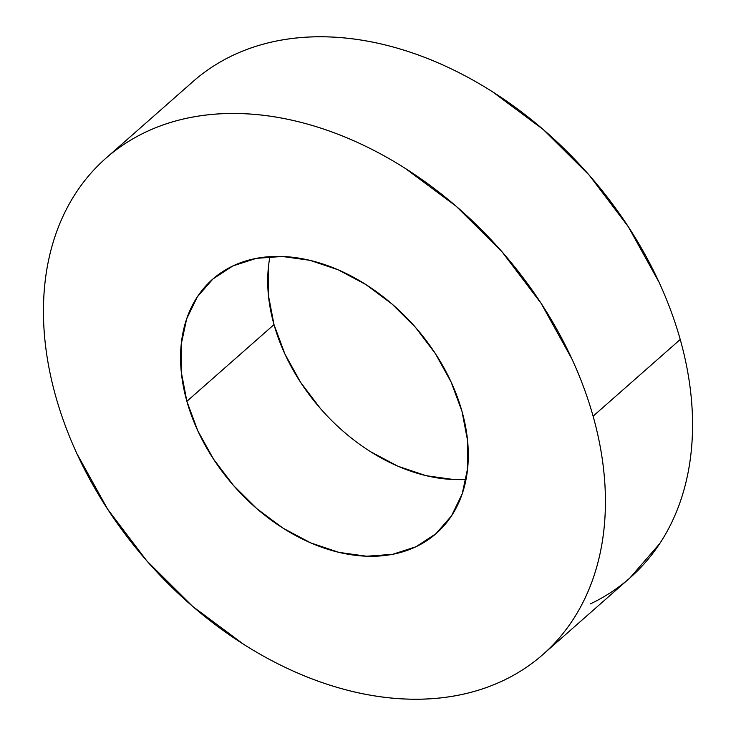 <?xml version="1.0" encoding="UTF-8"?>
<svg xmlns="http://www.w3.org/2000/svg" width="736" height="736" viewBox="0 0 736 736"><rect width="100%" height="100%" fill="white"/><g stroke="black" fill="none" stroke-linecap="round" stroke-linejoin="round"><path stroke-width="1.1" d="M268.364 267.646L268.438 295.476L274.013 324.622L186.88 401.313A169.289 120.538 48.6 0 1 212.584 279.275A169.289 120.538 48.6 0 1 351.817 276.368A169.289 120.538 48.6 0 1 461.987 411.378L451.122 382.048L435.399 353.639L415.398 327.262L391.911 303.922L365.829 284.519L338.146 269.799L309.948 260.323L282.302 256.468L256.275 258.364L232.87 265.944L212.98 278.926L197.377 296.801L186.65 318.89L181.222 344.338L181.304 372.168L186.88 401.313L197.736 430.652L213.468 459.052L233.468 485.429L256.956 508.769L283.038 528.172L310.712 542.892L338.919 552.368L366.565 556.232L392.592 554.328L415.996 546.747L435.887 533.766L451.49 515.89L462.217 493.801L467.636 468.354L467.562 440.524L461.987 411.378A169.289 120.538 48.6 0 1 436.282 533.425A169.289 120.538 48.6 0 1 297.05 536.323A169.289 120.538 48.6 0 1 186.88 401.313L274.013 324.622A169.289 120.538 -131.4 0 0 466.026 479.375M193.89 80.785C205.556 70.647 218.5 62.192 232.732 55.43C246.965 48.677 262.2 43.737 278.447 40.618C294.694 37.499 311.641 36.266 329.277 36.91C346.923 37.564 364.918 40.075 383.281 44.454C401.635 48.843 419.989 55.007 438.362 62.965C456.725 70.914 474.738 80.5 492.412 91.715L543.361 129.61L589.242 175.196L628.296 226.716L659.014 282.192C667.754 301.171 674.829 320.27 680.23 339.489L593.096 416.18A330.639 235.419 48.6 0 1 542.883 654.543A330.639 235.419 48.6 0 1 270.958 660.201A330.639 235.419 48.6 0 1 55.77 396.511C50.37 377.292 46.736 358.312 44.878 339.59C43.019 320.859 42.973 302.744 44.73 285.237C46.488 267.72 50.02 251.151 55.329 235.529C60.637 219.908 67.62 205.528 76.277 192.39C84.925 179.262 95.091 167.624 106.757 157.476C118.422 147.338 131.367 138.883 145.599 132.13C159.832 125.368 175.067 120.428 191.314 117.309C207.561 114.2 224.508 112.958 242.144 113.611C259.79 114.255 277.785 116.766 296.139 121.155C314.502 125.534 332.856 131.698 351.228 139.656C369.592 147.605 387.605 157.191 405.278 168.406L456.219 206.301L502.099 251.887L541.153 303.407L571.881 358.883C580.621 377.862 587.696 396.962 593.096 416.18L680.23 339.489A330.639 235.419 -131.4 0 0 465.042 75.799A330.639 235.419 -131.4 0 0 193.117 81.457L105.984 158.157A330.639 235.419 48.6 0 1 377.908 152.49A330.639 235.419 48.6 0 1 593.096 416.18C598.497 435.399 602.131 454.379 603.989 473.101C605.848 491.832 605.894 509.947 604.136 527.464C602.379 544.971 598.846 561.54 593.538 577.162C588.23 592.784 581.247 607.163 572.59 620.301C563.942 633.438 553.776 645.076 542.11 655.215C530.444 665.353 517.5 673.808 503.268 680.57C489.035 687.323 473.8 692.263 457.553 695.382C441.306 698.501 424.359 699.734 406.723 699.09C389.077 698.436 371.082 695.925 352.719 691.546C334.365 687.157 316.011 680.993 297.638 673.035C279.275 665.086 261.262 655.5 243.588 644.285L192.639 606.39L146.758 560.804L107.704 509.284L76.986 453.808C68.246 434.829 61.171 415.73 55.77 396.511A330.639 235.419 48.6 0 1 105.984 158.157M542.883 654.543L630.016 577.843A330.639 235.419 -131.4 0 0 680.23 339.489C685.63 358.708 689.264 377.688 691.122 396.41C692.981 415.141 693.027 433.256 691.27 450.763C689.512 468.28 685.98 484.849 680.671 500.471C675.363 516.092 668.38 530.472 659.723 543.61L629.952 577.907M629.243 578.524C617.578 588.662 604.633 597.117 590.401 603.87M269.974 256.625A169.289 120.538 -131.4 0 0 274.013 324.622L284.878 353.952L300.601 382.361L320.602 408.738M370.171 451.481L397.854 466.201L426.052 475.677L453.698 479.532"/></g></svg>
